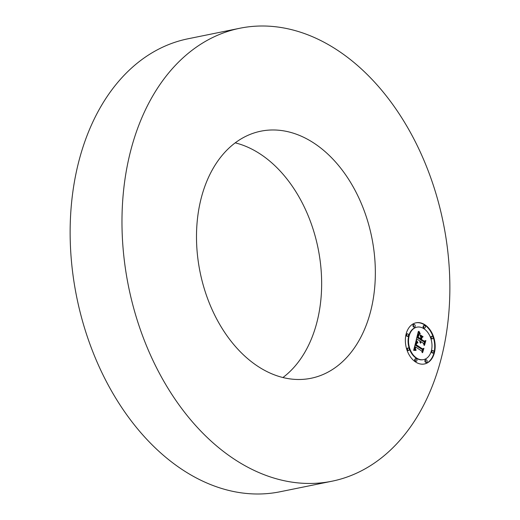 <?xml version="1.0" encoding="UTF-8"?>
<svg xmlns="http://www.w3.org/2000/svg" width="520" height="520" viewBox="0 0 520 520"><rect width="100%" height="100%" fill="white"/><g stroke="black" fill="none" stroke-linecap="round" stroke-linejoin="round"><path stroke-width="0.78" d="M331.949 481.221L280.111 491.757A231.114 160.55 -101.5 0 1 114.114 395.441A231.114 160.55 -101.5 0 1 188.052 38.779L239.889 28.243A231.114 160.55 -101.5 0 1 405.886 124.559A231.114 160.55 -101.5 0 1 331.949 481.221A231.114 160.55 -101.5 0 1 165.952 384.904A231.114 160.55 -101.5 0 1 239.889 28.243M235.228 142.851A126.061 87.575 -101.5 0 1 297.668 194.643A126.061 87.575 -101.5 0 1 282.919 377.526M351.357 183.729A126.061 87.575 -101.5 0 1 311.025 378.274A126.061 87.575 -101.5 0 1 220.48 325.735A126.061 87.575 -101.5 0 1 260.812 131.196A126.061 87.575 -101.5 0 1 351.357 183.729M424.964 324.798A21.008 14.592 78.5 0 0 416.078 322.79A21.008 14.592 78.5 0 0 405.36 340.015A21.008 14.592 78.5 0 0 415.558 361.966A21.008 14.592 78.5 0 0 424.444 363.974A21.008 14.592 78.5 0 0 435.162 346.749A21.008 14.592 78.5 0 0 424.964 324.798M424.223 364.013A21.008 14.592 78.5 0 0 434.72 346.678A21.008 14.592 78.5 0 0 424.515 324.889A21.008 14.592 78.5 0 0 415.851 322.842M416.741 327.21A16.555 11.499 78.5 0 0 416.52 327.249A16.555 11.499 78.5 0 0 408.076 340.821A16.555 11.499 78.5 0 0 416.111 358.111A16.555 11.499 78.5 0 0 423.111 359.697A16.555 11.499 78.5 0 0 423.332 359.645M407.154 333.879A1.274 0.884 78.5 0 0 406.919 333.885A1.274 0.884 78.5 0 0 406.269 334.925A1.274 0.884 78.5 0 0 406.887 336.258A1.274 0.884 78.5 0 0 407.426 336.382A1.274 0.884 78.5 0 0 407.641 336.291M423.995 325.611A1.274 0.884 78.5 0 0 423.768 325.611A1.274 0.884 78.5 0 0 423.118 326.658A1.274 0.884 78.5 0 0 423.735 327.99A1.274 0.884 78.5 0 0 424.275 328.107A1.274 0.884 78.5 0 0 424.489 328.022M413.829 324.578A1.274 0.884 78.5 0 0 413.595 324.578A1.274 0.884 78.5 0 0 412.945 325.624A1.274 0.884 78.5 0 0 413.562 326.957A1.274 0.884 78.5 0 0 414.102 327.074A1.274 0.884 78.5 0 0 414.317 326.989M432.432 350.565A1.274 0.884 78.5 0 0 432.204 350.565A1.274 0.884 78.5 0 0 431.554 351.611A1.274 0.884 78.5 0 0 432.172 352.944A1.274 0.884 78.5 0 0 432.712 353.06A1.274 0.884 78.5 0 0 432.926 352.976M431.704 336.375A1.274 0.884 78.5 0 0 431.47 336.375A1.274 0.884 78.5 0 0 430.826 337.422A1.274 0.884 78.5 0 0 431.444 338.754A1.274 0.884 78.5 0 0 431.977 338.871A1.274 0.884 78.5 0 0 432.192 338.787M415.591 358.832A1.274 0.884 78.5 0 0 415.356 358.839A1.274 0.884 78.5 0 0 414.707 359.879A1.274 0.884 78.5 0 0 415.324 361.212A1.274 0.884 78.5 0 0 415.863 361.335A1.274 0.884 78.5 0 0 416.078 361.244M407.882 348.069A1.274 0.884 78.5 0 0 407.654 348.075A1.274 0.884 78.5 0 0 407.004 349.115A1.274 0.884 78.5 0 0 407.622 350.447A1.274 0.884 78.5 0 0 408.161 350.571A1.274 0.884 78.5 0 0 408.369 350.48M425.757 359.866A1.274 0.884 78.5 0 0 425.529 359.866A1.274 0.884 78.5 0 0 424.879 360.913A1.274 0.884 78.5 0 0 425.497 362.245A1.274 0.884 78.5 0 0 426.036 362.362A1.274 0.884 78.5 0 0 426.25 362.278M416.553 358.02A16.555 11.499 78.5 0 0 423.56 359.606A16.555 11.499 78.5 0 0 431.997 346.034A16.555 11.499 78.5 0 0 423.963 328.744A16.555 11.499 78.5 0 0 416.962 327.158A16.555 11.499 78.5 0 0 408.519 340.73A16.555 11.499 78.5 0 0 416.553 358.02M416.104 340.704L413.634 350.356L415.844 350.441L414.81 348.92L415.175 346.716L415.24 348.881L416.156 350.162L415.402 348.842L415.636 347.022L421.785 351.078L422.221 352.697L423.156 348.985L422.24 349.499L415.565 344.981L416.26 343.142L417.606 342.999L415.994 340.724M416.637 340.522L417.95 342.875L416.449 340.561M416.871 343.226L415.974 344.89L422.416 349.135L423.631 348.673L422.65 352.56L423.911 348.335L422.422 348.862L416.215 344.754L416.546 343.291M418.353 331.409L416.221 339.84L417.293 339.268L419.9 340.99L420.375 343.174L420.42 341.328L420.791 343.031L420.882 341.634L423.534 343.388L424.001 345.241L425.016 341.25L423.95 341.763L420.829 339.709L421.304 337.844L422.675 337.162L420.082 335.452L420.797 337.441L420.491 338.663L418.106 337.09L419.374 334.224L418.581 334.802L417.885 337.188L420.44 338.871L420.316 339.365L417.424 337.454L418.366 334.484L419.868 333.964L418.353 331.409M419.036 331.396L420.277 333.866L418.86 331.435M423.118 336.765L420.453 335.004L422.838 336.824M421.525 339.352L421.947 337.688L421.31 339.443L424.197 341.348L425.601 340.899L424.476 345.351L425.88 340.554L424.171 341.094L421.324 339.391M416.26 339.671L417.293 339.268M419.854 341.894L420.42 341.328M423.793 344.409L424.535 341.484M423.95 341.763L420.387 339.794L420.856 337.935L422.227 337.253L420.264 335.953M420.316 339.365L416.975 337.545L417.918 334.575L419.185 334.009M419.374 333.983L418.184 332.085L418.632 332.007M420.277 342.186L419.919 342.257M420.277 342.03L419.887 342.108M420.29 341.874L419.861 341.959M420.316 341.718L419.868 341.809M420.349 341.569L419.9 341.66M420.381 341.445L419.939 341.536M420.829 339.709L420.387 339.794M421.304 337.844L420.856 337.935M422.675 337.162L422.227 337.253M417.424 337.454L416.975 337.545M417.501 337.162L417.06 337.253M417.709 336.375L417.268 336.466M417.82 335.907L417.378 335.998M417.885 335.666L417.437 335.757M417.95 335.446L417.501 335.537M418.015 335.244L417.573 335.335M418.08 335.056L417.638 335.147M418.151 334.887L417.703 334.978M418.223 334.737L417.775 334.828M418.294 334.601L417.846 334.692M418.366 334.484L417.918 334.575M418.438 334.386L417.996 334.477M418.516 334.308L418.067 334.399M418.594 334.237L418.151 334.328M418.691 334.178L418.243 334.269M418.795 334.126L418.353 334.21M418.912 334.081L418.47 334.165M419.042 334.041L418.6 334.132M419.367 333.268L418.925 333.359M419.282 333.144L418.841 333.236M419.211 333.034L418.762 333.125M419.14 332.93L418.697 333.021M419.016 332.735L418.574 332.826M418.918 332.566L418.476 332.657M418.815 332.371L418.373 332.462M418.756 332.261L418.314 332.351M418.697 332.137L418.249 332.228M415.279 350.441L414.343 348.693L414.726 346.808L415.175 346.716M422 351.891L422.669 349.258M422.24 349.499L415.123 345.072L415.675 343.382L416.598 342.973M417.501 342.869L417.06 342.959L415.883 341.178M415.701 350.331L415.253 350.422M415.565 350.214L415.116 350.304M415.441 350.097L414.993 350.188M415.324 349.973L414.882 350.064M415.22 349.85L414.778 349.941M415.129 349.726L414.687 349.817M415.051 349.603L414.609 349.694M414.979 349.473L414.538 349.563M414.921 349.343L414.479 349.427M414.875 349.206L414.434 349.297M414.843 349.07L414.394 349.154M414.81 348.92L414.369 349.011M414.798 348.764L414.349 348.855M414.785 348.601L414.343 348.693M414.791 348.439L414.343 348.524M414.798 348.257L414.356 348.348M414.817 348.075L414.375 348.166M414.85 347.887L414.401 347.978M414.888 347.685L414.44 347.776M414.934 347.484L414.492 347.568M414.973 347.334L414.531 347.418M415.019 347.178L414.576 347.269M415.064 347.029L414.622 347.12M415.116 346.873L414.674 346.964M415.565 344.981L415.123 345.072M415.597 344.825L415.149 344.916M415.623 344.675L415.181 344.767M415.656 344.526L415.214 344.617M415.695 344.376L415.246 344.468M415.727 344.234L415.285 344.325M415.772 344.058L415.331 344.149M415.825 343.902L415.382 343.993M415.876 343.753L415.435 343.844M415.935 343.623L415.487 343.714M415.994 343.499L415.551 343.59M416.059 343.388L415.61 343.479M416.124 343.298L415.675 343.382M416.188 343.213L415.747 343.304M416.26 343.142L415.818 343.232M416.338 343.083L415.89 343.174M416.416 343.038L415.974 343.129M416.507 342.999L416.059 343.09M417.404 342.745L416.956 342.836M417.307 342.628L416.858 342.713M417.216 342.505L416.767 342.596M417.125 342.387L416.683 342.478M417.04 342.271L416.598 342.362M416.962 342.154L416.52 342.245M416.891 342.037L416.442 342.128M416.819 341.926L416.371 342.017M416.748 341.816L416.306 341.906M422.338 349.089L423.631 348.673M422.422 348.862L422.097 348.926M416.787 343.317L416.462 343.388M424.144 341.315L425.601 340.899M407.335 336.167A1.274 0.884 78.5 0 0 407.875 336.291A1.274 0.884 78.5 0 0 408.519 335.244A1.274 0.884 78.5 0 0 407.901 333.912A1.274 0.884 78.5 0 0 407.368 333.794A1.274 0.884 78.5 0 0 406.718 334.834A1.274 0.884 78.5 0 0 407.335 336.167M424.177 327.899A1.274 0.884 78.5 0 0 424.716 328.016A1.274 0.884 78.5 0 0 425.366 326.976A1.274 0.884 78.5 0 0 424.749 325.644A1.274 0.884 78.5 0 0 424.209 325.52A1.274 0.884 78.5 0 0 423.56 326.567A1.274 0.884 78.5 0 0 424.177 327.899M414.011 326.865A1.274 0.884 78.5 0 0 414.544 326.983A1.274 0.884 78.5 0 0 415.194 325.942A1.274 0.884 78.5 0 0 414.576 324.61A1.274 0.884 78.5 0 0 414.037 324.486A1.274 0.884 78.5 0 0 413.387 325.533A1.274 0.884 78.5 0 0 414.011 326.865M432.614 352.853A1.274 0.884 78.5 0 0 433.154 352.969A1.274 0.884 78.5 0 0 433.803 351.929A1.274 0.884 78.5 0 0 433.186 350.597A1.274 0.884 78.5 0 0 432.647 350.474A1.274 0.884 78.5 0 0 431.997 351.52A1.274 0.884 78.5 0 0 432.614 352.853M431.886 338.663A1.274 0.884 78.5 0 0 432.425 338.78A1.274 0.884 78.5 0 0 433.075 337.74A1.274 0.884 78.5 0 0 432.458 336.407A1.274 0.884 78.5 0 0 431.918 336.284A1.274 0.884 78.5 0 0 431.269 337.331A1.274 0.884 78.5 0 0 431.886 338.663M416.344 358.865A1.274 0.884 78.5 0 0 415.805 358.748A1.274 0.884 78.5 0 0 415.155 359.788A1.274 0.884 78.5 0 0 415.772 361.121A1.274 0.884 78.5 0 0 416.312 361.244A1.274 0.884 78.5 0 0 416.962 360.197A1.274 0.884 78.5 0 0 416.344 358.865M408.635 348.101A1.274 0.884 78.5 0 0 408.096 347.984A1.274 0.884 78.5 0 0 407.446 349.024A1.274 0.884 78.5 0 0 408.063 350.356A1.274 0.884 78.5 0 0 408.603 350.48A1.274 0.884 78.5 0 0 409.253 349.434A1.274 0.884 78.5 0 0 408.635 348.101M426.51 359.899A1.274 0.884 78.5 0 0 425.971 359.781A1.274 0.884 78.5 0 0 425.321 360.822A1.274 0.884 78.5 0 0 425.938 362.154A1.274 0.884 78.5 0 0 426.478 362.278A1.274 0.884 78.5 0 0 427.128 361.231A1.274 0.884 78.5 0 0 426.51 359.899M419.763 333.814L419.315 333.905M419.653 333.671L419.211 333.762M419.549 333.528L419.107 333.619M419.458 333.392L419.01 333.482M418.568 331.87L418.216 331.942M423.56 359.606L423.111 359.697M416.962 327.158L416.52 327.249M407.875 336.291L407.426 336.382M407.368 333.794L406.919 333.885M424.716 328.016L424.275 328.107M424.209 325.52L423.768 325.611M414.544 326.983L414.102 327.074M414.037 324.486L413.595 324.578M433.154 352.969L432.712 353.06M432.647 350.474L432.204 350.565M432.425 338.78L431.977 338.871M431.918 336.284L431.47 336.375M415.805 358.748L415.356 358.839M416.312 361.244L415.863 361.335M408.096 347.984L407.654 348.075M408.603 350.48L408.161 350.571M425.971 359.781L425.529 359.866M426.478 362.278L426.036 362.362"/></g></svg>
